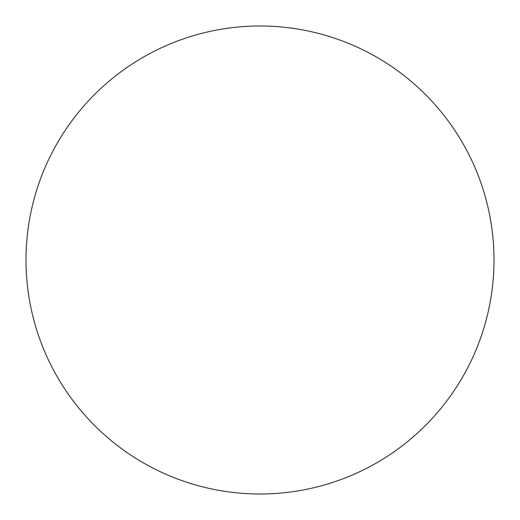 <?xml version="1.0" encoding="UTF-8"?>
<svg xmlns="http://www.w3.org/2000/svg" width="520" height="520" viewBox="0 0 520 520"><rect width="100%" height="100%" fill="white"/><g stroke="black" fill="none" stroke-linecap="round" stroke-linejoin="round"><path stroke-width="0.78" d="M260 26A234 234 0 0 1 462.651 377A234 234 0 0 1 57.35 377A234 234 0 0 1 260 26"/></g></svg>
